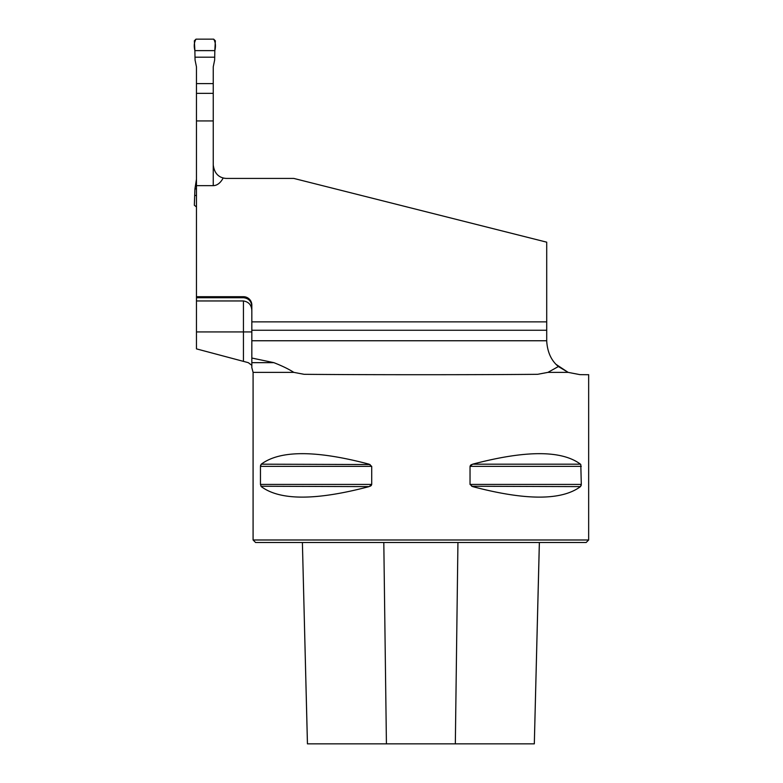 <?xml version="1.0" encoding="UTF-8"?>
<svg xmlns="http://www.w3.org/2000/svg" width="783" height="783" viewBox="0 0 783 783"><rect width="100%" height="100%" fill="white"/><g stroke="black" fill="none" stroke-linecap="round" stroke-linejoin="round"><path stroke-width="1.17" d="M243.444 361.306L243.444 331.933L196.464 331.933L196.464 348.875L248.27 362.656L251.832 365.328L251.832 358.037L273.854 362.656C282.203 365.925 288.849 369.165 293.821 372.375L304.127 374.313C365.935 374.851 475.81 374.851 537.618 374.313L547.924 372.375L568.145 372.375L579.978 374.646L568.145 372.375L558.396 366.542L547.924 372.375M196.464 331.933L196.464 297.716L243.444 297.716C248.612 298.294 251.412 301.201 251.832 306.437M223.184 177.956L223.184 177.956A13.419 13.419 0 0 0 226.659 178.416L293.772 178.416L546.71 242.172L546.71 321.872L251.832 321.872L251.832 305.086A8.388 8.388 0 0 0 243.444 296.698L196.464 296.698L196.464 185.64L213.24 185.64A23.402 13.419 90 0 0 223.184 177.956C217.508 176.469 214.19 172.143 213.24 164.988L213.24 93.353L196.464 93.353L196.464 185.64M556.253 364.506L568.145 372.375M251.832 358.037L251.832 330.26L546.71 330.26L546.71 341.094C547.425 352.223 551.33 360.709 558.396 366.542M251.832 310.978C251.725 305.233 248.925 301.895 243.444 300.956L196.464 300.956M196.464 297.716L196.464 296.698M251.832 367.364L251.832 362.656L273.854 362.656M546.71 330.26L546.71 321.872M588.659 374.646L588.659 539.986L253.085 539.986L253.085 372.375L293.821 372.375M588.659 374.724L579.978 374.646M580.8 464.534L581.299 484.423L580.477 486.605C561.685 500.621 525.745 500.621 472.629 486.605L470.035 484.423L470.035 466.355L472.629 464.182C525.745 450.166 561.685 450.166 580.477 464.182L472.629 464.182M471.64 464.534L470.994 464.896M470.789 465.043L470.309 465.552M471.64 486.253L580.477 486.605M581.064 485.734L581.211 485.225M260.455 466.355L261.268 464.182C280.06 450.166 316.009 450.166 369.116 464.182L371.71 466.355L371.71 484.423L369.116 486.605C316.009 500.621 280.06 500.621 261.268 486.605L260.455 484.423L260.455 466.355L371.71 466.355M370.105 464.534L261.268 464.182M260.68 465.043L260.533 465.562M260.954 486.253L369.116 486.605M370.105 486.253L370.75 485.891M370.956 485.744L371.445 485.235M588.659 539.986L586.144 542.511L255.601 542.511L253.085 539.986M307.455 743.85L302.395 542.511L307.435 743.85L534.319 743.85L539.35 542.511M196.464 120.944L213.24 120.944M251.832 321.872L251.832 330.26M214.826 50.621L194.879 50.621L194.341 40.824L196.014 39.15L213.681 39.15L215.354 40.824L214.826 50.621L194.879 50.621C193.763 46.021 194.145 42.204 196.014 39.15L213.681 39.15C215.55 42.204 215.932 46.021 214.826 50.621L214.65 60.017L213.24 66.878L213.24 83.605L196.464 83.605L196.464 93.353M196.464 83.605L196.464 66.878L195.055 60.017L194.879 50.621M213.24 93.353L213.24 83.605M196.464 179.209L194.928 188.889L196.464 188.889M196.464 206.937L194.341 205.254L194.928 188.889M214.767 57.188L194.928 57.188M196.464 195.466L194.879 195.466M251.832 340.752L546.71 340.752M386.42 743.85L383.807 542.511M455.334 743.85L457.938 542.511M260.455 484.423L371.71 484.423M470.035 466.355L581.299 466.355M470.035 484.423L581.299 484.423M213.24 185.64L213.24 164.988M243.444 300.956L243.444 331.933L251.832 331.933M243.444 297.716L243.444 296.698M253.085 372.375L251.774 367.393M534.319 743.85L539.379 542.511"/></g></svg>
